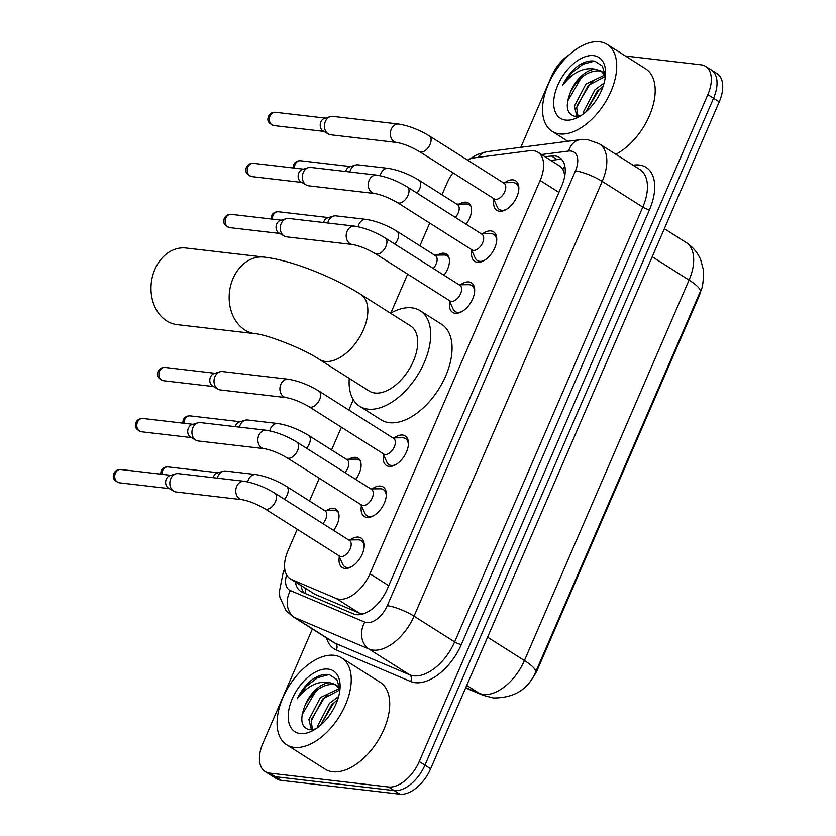 <?xml version="1.0" encoding="UTF-8"?>
<svg xmlns="http://www.w3.org/2000/svg" width="836" height="836" viewBox="0 0 836 836"><rect width="100%" height="100%" fill="white"/><g stroke="black" fill="none" stroke-linecap="round" stroke-linejoin="round"><path stroke-width="1.25" d="M459.361 204.078A16.459 9.415 122.4 0 1 466.039 202.207A16.459 9.415 122.4 0 1 468.463 203.043A16.459 9.415 122.4 0 1 466.06 224.194M437.28 255.105A16.459 9.415 122.4 0 1 443.958 253.245A16.459 9.415 122.4 0 1 446.382 254.081A16.459 9.415 122.4 0 1 443.979 275.222M348.946 459.225A16.459 9.415 122.4 0 1 355.624 457.365A16.459 9.415 122.4 0 1 358.048 458.201A16.459 9.415 122.4 0 1 355.645 479.352M326.866 510.263A16.459 9.415 122.4 0 1 333.543 508.392A16.459 9.415 122.4 0 1 335.967 509.228A16.459 9.415 122.4 0 1 333.564 530.379M504.651 182.718A17.504 10.011 122.4 0 1 513.011 179.897A17.504 10.011 122.4 0 1 515.593 180.785A17.504 10.011 122.4 0 1 515.864 198.905A17.504 10.011 122.4 0 1 499.437 211.247A17.504 10.011 122.4 0 1 496.856 210.358A17.504 10.011 122.4 0 1 493.919 199.647M482.571 233.746A17.504 10.011 122.4 0 1 490.92 230.924A17.504 10.011 122.4 0 1 493.501 231.812A17.504 10.011 122.4 0 1 493.773 249.933A17.504 10.011 122.4 0 1 477.356 262.285A17.504 10.011 122.4 0 1 474.775 261.386A17.504 10.011 122.4 0 1 471.838 250.675M460.479 284.773A17.504 10.011 122.4 0 1 468.839 281.951A17.504 10.011 122.4 0 1 471.42 282.85A17.504 10.011 122.4 0 1 471.692 300.96A17.504 10.011 122.4 0 1 455.275 313.312A17.504 10.011 122.4 0 1 452.684 312.424A17.504 10.011 122.4 0 1 449.758 301.702M394.237 437.865A17.504 10.011 122.4 0 1 402.586 435.044A17.504 10.011 122.4 0 1 405.178 435.943A17.504 10.011 122.4 0 1 405.45 454.052A17.504 10.011 122.4 0 1 389.022 466.404A17.504 10.011 122.4 0 1 386.441 465.516A17.504 10.011 122.4 0 1 383.505 454.794M372.145 488.903A17.504 10.011 122.4 0 1 380.505 486.082A17.504 10.011 122.4 0 1 383.087 486.97A17.504 10.011 122.4 0 1 383.358 505.09A17.504 10.011 122.4 0 1 366.941 517.432A17.504 10.011 122.4 0 1 364.36 516.543A17.504 10.011 122.4 0 1 361.424 505.832M350.065 539.931A17.504 10.011 122.4 0 1 358.425 537.109A17.504 10.011 122.4 0 1 361.006 537.997A17.504 10.011 122.4 0 1 361.277 556.118A17.504 10.011 122.4 0 1 344.86 568.47A17.504 10.011 122.4 0 1 342.269 567.571A17.504 10.011 122.4 0 1 339.343 556.86M297.24 529.282L288.023 550.579A30.848 17.65 -57.6 0 0 290.28 578.825L314.911 594.271L359.313 613.091L363.399 613.812M290.28 578.825A30.848 17.65 -57.6 0 0 291.754 579.599L336.156 598.419A30.848 17.65 -57.6 0 0 339.228 599.224A30.848 17.65 -57.6 0 0 369.951 573.778L540.14 180.482A30.848 17.65 -57.6 0 0 537.893 152.236A30.848 17.65 -57.6 0 0 529.899 150.699L474.252 157.858A30.848 17.65 -57.6 0 0 467.449 160.052M564.937 174.902A10.283 5.883 -57.6 0 0 564.624 174.546L562.931 169.447L560.277 166.406L537.893 152.236M564.624 174.546A30.848 17.65 122.4 0 1 564.812 175.706M532.239 678.55A27.766 15.884 -57.6 0 0 537.673 669.134L698.708 296.999A27.766 15.884 -57.6 0 0 701.174 289.371M453.007 172.822A30.848 17.65 -57.6 0 0 446.978 183.272L441.983 194.798M429.735 223.097L419.902 245.826M407.654 274.124L390.799 313.092M353.315 399.712L348.852 410.027M341.412 427.217L331.568 449.946M319.321 478.255L309.487 500.983M625.422 55.991L701.028 64.811A30.848 17.65 122.4 0 1 705.584 66.378L711.29 69.994A30.848 17.65 122.4 0 1 713.536 98.24L424.939 765.139A30.848 17.65 122.4 0 1 394.226 790.584L275.41 776.738A30.848 17.65 122.4 0 1 270.854 775.171A30.848 17.65 122.4 0 0 275.41 776.738L394.226 790.584A30.848 17.65 122.4 0 0 424.939 765.139L713.536 98.24A30.848 17.65 122.4 0 0 711.29 69.994L716.985 73.599A30.848 17.65 122.4 0 1 719.232 101.856L430.644 768.754A30.848 17.65 122.4 0 1 399.921 794.2L281.105 780.354A30.848 17.65 122.4 0 1 276.559 778.776L265.158 771.555A30.848 17.65 122.4 0 1 262.912 743.308L312.382 628.985M295.38 582.055A30.848 17.65 -57.6 0 0 300.845 591.449A30.848 17.65 -57.6 0 0 302.318 592.222L353.388 613.864A30.848 17.65 -57.6 0 0 356.46 614.669A30.848 17.65 -57.6 0 0 387.183 589.223L561.771 185.77A30.848 17.65 -57.6 0 0 559.514 157.523A30.848 17.65 -57.6 0 0 551.53 155.987L545.124 156.813M705.584 66.378A30.848 17.65 122.4 0 1 707.831 94.625L419.244 761.533A30.848 17.65 122.4 0 1 388.521 786.979L269.714 773.133A30.848 17.65 122.4 0 1 265.158 771.555M520.807 147.335L551.499 76.41A30.848 17.65 122.4 0 1 569.368 54.653M550.83 160.428L557.225 159.603A30.848 17.65 122.4 0 1 562.064 159.812M304.2 593.017A30.848 17.65 122.4 0 1 301.085 585.67M334.086 655.278A51.414 29.417 122.4 0 1 341.673 657.901A51.414 29.417 122.4 0 1 342.478 711.112A51.414 29.417 122.4 0 1 294.23 747.384A51.414 29.417 122.4 0 1 286.644 744.771A51.414 29.417 122.4 0 1 285.849 691.55A51.414 29.417 122.4 0 1 334.086 655.278M341.673 657.901L380.15 682.27A51.414 29.417 122.4 0 1 380.944 735.492A51.414 29.417 122.4 0 1 332.707 771.764A51.414 29.417 122.4 0 1 325.12 769.141L286.644 744.771M339.928 689.648L336.877 679.543L329.384 674.662C324.358 673.764 318.84 675.248 312.842 679.104C306.331 684.109 301.127 690.661 297.208 698.76C307.376 685.75 318.297 680.41 329.969 682.751A25.707 14.714 122.4 0 0 304.983 705.657C299.664 719.2 301.065 727.236 309.184 729.776L315.58 729.013M300.208 733.569A35.99 20.597 122.4 0 1 292.276 698.781A35.99 20.597 122.4 0 1 328.109 669.093A35.99 20.597 122.4 0 1 340.095 687.234A35.99 20.597 122.4 0 1 312.497 730.8A35.99 20.597 122.4 0 1 300.208 733.569M339.907 689.909L322.633 699.032L311.17 721.102L312.518 729.776M339.322 688.498L320.376 697.6L308.902 719.671L311.452 729.88M337.629 699.805L331.683 704.769L320.407 725.397M338.653 696.472L329.426 703.327L317.952 725.408L317.826 727.456M339.75 687.464L337.786 685.865M336.615 685.227L333.616 684.318C322.153 684.245 312.601 691.351 304.983 705.657M339.928 689.7L335.529 684.433L329.969 682.751M336.48 700.599L333.292 703.672L320.439 725.272M327.43 694.873L324.243 697.935L311.389 719.535M318.38 689.136L315.193 692.208L302.068 714.759M329.008 674.589L317.471 677.735L306.143 686.471L297.208 698.76M599.569 41.8A51.414 29.417 122.4 0 1 607.155 44.423A51.414 29.417 122.4 0 1 607.95 97.634A51.414 29.417 122.4 0 1 559.702 133.917A51.414 29.417 122.4 0 1 552.115 131.294A51.414 29.417 122.4 0 1 551.321 78.072A51.414 29.417 122.4 0 1 599.569 41.8M607.155 44.423L645.622 68.792A51.414 29.417 122.4 0 1 651.516 110.394A51.414 29.417 122.4 0 1 615.829 154.284M605.41 76.17L602.348 66.065L594.856 61.185C589.829 60.286 584.322 61.77 578.313 65.636C571.803 70.632 566.599 77.184 562.68 85.293C572.848 72.272 583.768 66.932 595.441 69.273A25.707 14.714 122.4 0 0 570.455 92.19C565.146 105.723 566.547 113.759 574.666 116.298L581.051 115.535M565.679 120.091A35.99 20.597 122.4 0 1 557.748 85.303A35.99 20.597 122.4 0 1 593.591 55.615A35.99 20.597 122.4 0 1 605.567 73.756A35.99 20.597 122.4 0 1 577.969 117.333A35.99 20.597 122.4 0 1 565.679 120.091M605.379 76.442L588.116 85.554L576.641 107.625L577.99 116.308M604.794 75.021L585.848 84.122L574.374 106.193L576.934 116.413M603.101 86.327L597.165 91.291L585.89 111.919M604.125 82.994L594.898 89.86L583.423 111.93L583.298 113.989M605.222 73.986L603.258 72.387M602.087 71.75L599.098 70.841C587.624 70.767 578.073 77.884 570.455 92.19M605.4 76.233L601 70.956L595.441 69.273M601.951 87.122L598.764 90.194L585.911 111.794M592.902 81.395L589.714 84.467L576.861 106.057M583.862 75.658L580.675 78.73L567.539 101.281M594.48 61.112L582.943 64.257L571.625 73.004L562.68 85.293M186.062 248.02A38.56 30.493 96.6 0 0 154.879 269.391A38.56 30.493 96.6 0 0 177.127 324.629L255.293 333.731A38.56 30.493 -83.4 0 1 233.045 278.503A38.56 30.493 -83.4 0 1 264.228 257.122L186.062 248.02M255.293 333.731C265.158 334.086 302.81 348.142 319.394 359.459L369.261 391.06A38.56 22.06 -57.6 0 0 374.956 393.024A38.56 22.06 -57.6 0 0 411.134 365.823A38.56 22.06 -57.6 0 0 410.539 325.904L360.661 294.314C332.853 276.779 291.795 260.309 264.228 257.122M390.537 313.239A56.555 32.364 122.4 0 1 411.824 307.826A56.555 32.364 122.4 0 1 420.174 310.71A56.555 32.364 122.4 0 1 421.041 369.24A56.555 32.364 122.4 0 1 367.976 409.149A56.555 32.364 122.4 0 1 359.626 406.265A56.555 32.364 122.4 0 1 349.26 378.394M420.174 310.71L441.544 324.243A56.555 32.364 122.4 0 1 442.422 382.784A56.555 32.364 122.4 0 1 389.346 422.692A56.555 32.364 122.4 0 1 381.007 419.808L359.626 406.265M338.758 555.585L342.729 564.258A15.424 8.83 -57.6 0 0 344.808 566.724A15.424 8.83 -57.6 0 0 347.086 567.508A15.424 8.83 -57.6 0 0 351.737 566.62M364.182 546.963A15.424 8.83 -57.6 0 0 361.319 540.662A15.424 8.83 -57.6 0 0 359.041 539.878A15.424 8.83 -57.6 0 0 358.205 539.837L348.664 539.941M340.931 556.567A9.259 5.298 -57.6 0 0 349.615 550.036A9.259 5.298 -57.6 0 0 349.469 540.453L274.804 493.156A9.259 5.298 -57.6 0 1 275.692 501.109A9.259 5.298 -57.6 0 1 266.266 509.26A9.259 5.298 -57.6 0 1 264.897 508.79L339.562 556.097A9.259 5.298 -57.6 0 0 340.931 556.567M244.164 481.296A9.259 7.315 -83.4 0 0 236.922 485.915A9.259 7.315 -83.4 0 0 236.682 486.427A9.259 7.315 -83.4 0 0 242.022 499.677L176.114 491.996A9.259 7.315 -83.4 0 1 173.825 491.234A9.259 7.315 -83.4 0 1 173.595 491.087A9.259 7.315 -83.4 0 1 170.774 478.735A9.259 7.315 -83.4 0 1 175.853 473.824A9.259 7.315 -83.4 0 1 178.256 473.604L244.164 481.296C254.259 482.968 264.479 486.918 274.804 493.156M168.673 488.255A6.688 5.288 -83.4 0 1 168.506 488.161A6.688 5.288 -83.4 0 1 168.339 488.057A6.688 5.288 -83.4 0 1 166.301 479.143A6.688 5.288 -83.4 0 1 169.969 475.59L175.853 473.824M360.839 504.547L364.81 513.22A15.424 8.83 -57.6 0 0 366.889 515.687A15.424 8.83 -57.6 0 0 369.167 516.481A15.424 8.83 -57.6 0 0 373.817 515.593M386.274 495.936A15.424 8.83 -57.6 0 0 383.4 489.635A15.424 8.83 -57.6 0 0 381.132 488.841A15.424 8.83 -57.6 0 0 380.286 488.799L370.745 488.914M363.012 505.529A9.259 5.298 -57.6 0 0 371.696 499.008A9.259 5.298 -57.6 0 0 371.55 489.426L296.885 442.119A9.259 5.298 -57.6 0 1 297.773 450.071A9.259 5.298 -57.6 0 1 288.347 458.232A9.259 5.298 -57.6 0 1 286.978 457.762L361.643 505.059A9.259 5.298 -57.6 0 0 363.012 505.529M266.245 430.258A9.259 7.315 -83.4 0 0 259.003 434.877A9.259 7.315 -83.4 0 0 258.763 435.389A9.259 7.315 -83.4 0 0 264.103 448.65L198.195 440.969A9.259 7.315 -83.4 0 1 195.906 440.196A9.259 7.315 -83.4 0 1 195.676 440.06A9.259 7.315 -83.4 0 1 192.855 427.708A9.259 7.315 -83.4 0 1 197.933 422.797A9.259 7.315 -83.4 0 1 200.337 422.577L266.245 430.258C276.35 431.94 286.56 435.89 296.885 442.119M190.754 437.218A6.688 5.288 -83.4 0 1 190.587 437.123A6.688 5.288 -83.4 0 1 190.42 437.029A6.688 5.288 -83.4 0 1 188.382 428.105A6.688 5.288 -83.4 0 1 192.05 424.563L197.933 422.797M382.919 453.52L386.89 462.193A15.424 8.83 -57.6 0 0 388.98 464.659A15.424 8.83 -57.6 0 0 391.248 465.443A15.424 8.83 -57.6 0 0 395.898 464.555M408.355 444.909A15.424 8.83 -57.6 0 0 405.491 438.597A15.424 8.83 -57.6 0 0 403.213 437.813A15.424 8.83 -57.6 0 0 402.367 437.771L392.826 437.886M385.093 454.502A9.259 5.298 -57.6 0 0 393.777 447.971A9.259 5.298 -57.6 0 0 393.631 438.398L318.965 391.091A9.259 5.298 -57.6 0 1 319.854 399.044A9.259 5.298 -57.6 0 1 310.428 407.195A9.259 5.298 -57.6 0 1 309.059 406.724L383.724 454.032A9.259 5.298 -57.6 0 0 385.093 454.502M288.326 379.23A9.259 7.315 -83.4 0 0 281.084 383.849A9.259 7.315 -83.4 0 0 280.844 384.361A9.259 7.315 -83.4 0 0 286.184 397.612L220.276 389.931A9.259 7.315 -83.4 0 1 217.987 389.168A9.259 7.315 -83.4 0 1 217.757 389.033A9.259 7.315 -83.4 0 1 214.936 376.681A9.259 7.315 -83.4 0 1 220.014 371.769A9.259 7.315 -83.4 0 1 222.418 371.55L288.326 379.23C298.431 380.902 308.641 384.863 318.965 391.091M212.835 386.19A6.688 5.288 -83.4 0 1 212.668 386.096A6.688 5.288 -83.4 0 1 212.501 386.002A6.688 5.288 -83.4 0 1 210.463 377.078A6.688 5.288 -83.4 0 1 214.131 373.535L220.014 371.769M449.172 300.427L453.143 309.101A15.424 8.83 -57.6 0 0 455.223 311.567A15.424 8.83 -57.6 0 0 457.501 312.35A15.424 8.83 -57.6 0 0 462.151 311.462M474.608 291.816A15.424 8.83 -57.6 0 0 471.734 285.504A15.424 8.83 -57.6 0 0 469.456 284.721A15.424 8.83 -57.6 0 0 468.62 284.679L459.079 284.794M451.346 301.409A9.259 5.298 -57.6 0 0 460.03 294.878A9.259 5.298 -57.6 0 0 459.884 285.306L385.218 237.999A9.259 5.298 -57.6 0 1 386.107 245.951A9.259 5.298 -57.6 0 1 376.681 254.102A9.259 5.298 -57.6 0 1 375.312 253.632L449.977 300.939A9.259 5.298 -57.6 0 0 451.346 301.409M354.579 226.138A9.259 7.315 -83.4 0 0 347.337 230.757A9.259 7.315 -83.4 0 0 347.097 231.269A9.259 7.315 -83.4 0 0 352.437 244.52L286.529 236.839A9.259 7.315 -83.4 0 1 284.24 236.076A9.259 7.315 -83.4 0 1 284.01 235.94A9.259 7.315 -83.4 0 1 281.189 223.588A9.259 7.315 -83.4 0 1 286.267 218.677A9.259 7.315 -83.4 0 1 288.671 218.457L354.579 226.138C364.674 227.81 374.894 231.771 385.218 237.999M279.088 233.098A6.688 5.288 -83.4 0 1 278.921 233.004A6.688 5.288 -83.4 0 1 278.754 232.91A6.688 5.288 -83.4 0 1 276.716 223.985A6.688 5.288 -83.4 0 1 280.384 220.443L286.267 218.677M471.253 249.4L475.224 258.073A15.424 8.83 -57.6 0 0 477.304 260.539A15.424 8.83 -57.6 0 0 479.582 261.323A15.424 8.83 -57.6 0 0 484.232 260.435M496.688 240.778A15.424 8.83 -57.6 0 0 493.815 234.477A15.424 8.83 -57.6 0 0 491.547 233.693A15.424 8.83 -57.6 0 0 490.701 233.652L481.16 233.756M473.427 250.382A9.259 5.298 -57.6 0 0 482.111 243.851A9.259 5.298 -57.6 0 0 481.964 234.268L407.299 186.971A9.259 5.298 -57.6 0 1 408.187 194.924A9.259 5.298 -57.6 0 1 398.762 203.075A9.259 5.298 -57.6 0 1 397.393 202.605L472.058 249.912A9.259 5.298 -57.6 0 0 473.427 250.382M376.66 175.111A9.259 7.315 -83.4 0 0 369.418 179.73A9.259 7.315 -83.4 0 0 369.178 180.242A9.259 7.315 -83.4 0 0 374.518 193.492L308.609 185.811A9.259 7.315 -83.4 0 1 306.321 185.049A9.259 7.315 -83.4 0 1 306.091 184.902A9.259 7.315 -83.4 0 1 303.269 172.55A9.259 7.315 -83.4 0 1 308.348 167.639A9.259 7.315 -83.4 0 1 310.752 167.419L376.66 175.111C386.765 176.783 396.975 180.733 407.299 186.971M301.169 182.07A6.688 5.288 -83.4 0 1 301.002 181.976A6.688 5.288 -83.4 0 1 300.835 181.872A6.688 5.288 -83.4 0 1 298.797 172.958A6.688 5.288 -83.4 0 1 302.465 169.405L308.348 167.639M493.334 198.362L497.305 207.035A15.424 8.83 -57.6 0 0 499.395 209.502A15.424 8.83 -57.6 0 0 501.663 210.296A15.424 8.83 -57.6 0 0 506.313 209.408M518.769 189.751A15.424 8.83 -57.6 0 0 515.906 183.45A15.424 8.83 -57.6 0 0 513.628 182.656A15.424 8.83 -57.6 0 0 512.781 182.614L503.241 182.729M495.508 199.344A9.259 5.298 -57.6 0 0 504.192 192.823A9.259 5.298 -57.6 0 0 504.045 183.241L429.38 135.934A9.259 5.298 -57.6 0 1 430.268 143.886A9.259 5.298 -57.6 0 1 420.842 152.047A9.259 5.298 -57.6 0 1 419.473 151.577L494.139 198.874A9.259 5.298 -57.6 0 0 495.508 199.344M398.741 124.073A9.259 7.315 -83.4 0 0 391.499 128.692A9.259 7.315 -83.4 0 0 391.258 129.204A9.259 7.315 -83.4 0 0 396.598 142.465L330.69 134.784A9.259 7.315 -83.4 0 1 328.402 134.011A9.259 7.315 -83.4 0 1 328.172 133.875A9.259 7.315 -83.4 0 1 325.35 121.523A9.259 7.315 -83.4 0 1 330.429 116.612A9.259 7.315 -83.4 0 1 332.832 116.392L398.741 124.073C408.846 125.755 419.055 129.705 429.38 135.934M323.25 131.033A6.688 5.288 -83.4 0 1 323.083 130.938A6.688 5.288 -83.4 0 1 322.915 130.844A6.688 5.288 -83.4 0 1 320.878 121.92A6.688 5.288 -83.4 0 1 324.546 118.378L330.429 116.612M338.528 512.719A15.424 8.83 -57.6 0 0 336.845 511.005A15.424 8.83 -57.6 0 0 334.567 510.221A15.424 8.83 -57.6 0 0 333.721 510.179L324.19 510.294M322.874 523.608A9.259 5.298 -57.6 0 0 324.995 510.796L286.518 486.427A9.259 5.298 -57.6 0 1 287.406 494.379A9.259 5.298 -57.6 0 1 284.397 499.238M217.35 478.171A9.259 7.315 -83.4 0 1 218.008 476.154A9.259 7.315 -83.4 0 1 223.087 471.243A9.259 7.315 -83.4 0 1 225.49 471.023L255.879 474.566C265.984 476.238 276.193 480.198 286.518 486.427M213.149 477.68A6.688 5.288 -83.4 0 1 213.535 476.551A6.688 5.288 -83.4 0 1 217.203 473.009L223.087 471.243M360.609 461.691A15.424 8.83 -57.6 0 0 358.926 459.978A15.424 8.83 -57.6 0 0 356.648 459.183A15.424 8.83 -57.6 0 0 355.812 459.142L346.271 459.257M344.954 472.58A9.259 5.298 -57.6 0 0 347.076 459.769L308.599 435.399A9.259 5.298 -57.6 0 1 309.487 443.352A9.259 5.298 -57.6 0 1 306.488 448.2M239.441 427.133A9.259 7.315 -83.4 0 1 240.089 425.127A9.259 7.315 -83.4 0 1 245.167 420.215A9.259 7.315 -83.4 0 1 247.571 419.996L277.96 423.538C288.065 425.21 298.274 429.161 308.599 435.399M235.229 426.642A6.688 5.288 -83.4 0 1 235.616 425.524A6.688 5.288 -83.4 0 1 239.284 421.971L245.167 420.215M448.942 257.572A15.424 8.83 -57.6 0 0 447.26 255.847A15.424 8.83 -57.6 0 0 444.982 255.064A15.424 8.83 -57.6 0 0 444.135 255.022L434.605 255.137M433.288 268.45A9.259 5.298 -57.6 0 0 435.41 255.649L396.933 231.269A9.259 5.298 -57.6 0 1 397.821 239.221A9.259 5.298 -57.6 0 1 394.811 244.081M327.764 223.013A9.259 7.315 -83.4 0 1 328.423 220.997A9.259 7.315 -83.4 0 1 333.501 216.085A9.259 7.315 -83.4 0 1 335.905 215.866L366.293 219.408C376.399 221.091 386.608 225.041 396.933 231.269M323.563 222.522A6.688 5.288 -83.4 0 1 323.95 221.404A6.688 5.288 -83.4 0 1 327.618 217.851L333.501 216.085M471.023 206.534A15.424 8.83 -57.6 0 0 469.341 204.82A15.424 8.83 -57.6 0 0 467.063 204.036A15.424 8.83 -57.6 0 0 466.227 203.994L456.686 204.109M455.369 217.423A9.259 5.298 -57.6 0 0 457.491 204.611L419.014 180.242A9.259 5.298 -57.6 0 1 419.902 188.194A9.259 5.298 -57.6 0 1 416.903 193.053M349.856 171.986A9.259 7.315 -83.4 0 1 350.503 169.969A9.259 7.315 -83.4 0 1 355.582 165.058A9.259 7.315 -83.4 0 1 357.986 164.838L388.374 168.381C398.479 170.053 408.689 174.013 419.014 180.242M345.644 171.495A6.688 5.288 -83.4 0 1 346.031 170.366A6.688 5.288 -83.4 0 1 349.699 166.824L355.582 165.058M359.313 613.091L336.156 598.419M564.822 166.009A30.848 22.854 82.7 0 0 562.931 169.447M698.708 296.999L698.123 296.634M537.673 669.134L537.078 668.769M305.997 588.784A30.848 25.195 113 0 0 305.286 593.476M388.719 585.66L369.951 573.778M314.911 594.271L291.754 579.599M558.908 192.374L540.14 180.482M465.746 687.62L479.362 693.399A41.131 23.533 -57.6 0 0 483.459 694.465A41.131 23.533 -57.6 0 0 524.423 660.534A35.99 7.837 23.4 0 1 535.562 672.269C528.038 689.522 513.931 698.091 493.24 697.976L482.853 695.228L465.621 687.923M482.853 695.228A35.99 29.385 113 0 1 479.362 693.399L466.718 685.384M487.576 637.189L524.423 660.534L689.042 280.102A41.131 23.533 -57.6 0 0 686.042 242.44C692.72 246.756 697.6 252.535 700.693 259.797L703.4 269.892C703.598 281.418 702.533 288.744 700.192 291.848A35.99 7.837 -156.6 0 0 689.042 280.102L652.195 256.756M719.232 101.856L707.831 94.625M430.644 768.754L419.244 761.533M399.921 794.2L388.521 786.979M281.105 780.354L269.714 773.133M286.581 574.834A20.566 11.767 -57.6 0 0 290.374 590.582L364.747 622.12A20.566 11.767 -57.6 0 0 366.805 622.653A20.566 11.767 -57.6 0 0 387.277 605.682L575.429 170.91A20.566 11.767 -57.6 0 0 570.894 151.034A20.566 11.767 -57.6 0 0 568.595 151.055L541.529 154.535M575.429 170.91A20.566 4.483 -156.6 0 1 602.181 181.391L414.039 616.174A41.131 23.533 122.4 0 1 373.075 650.105A41.131 23.533 122.4 0 1 368.979 649.039L409.588 674.767A41.131 23.533 -57.6 0 0 413.695 675.833A41.131 23.533 -57.6 0 0 454.648 641.902L642.79 207.119A41.131 23.533 -57.6 0 0 639.791 169.457L599.182 143.729A41.131 23.533 122.4 0 1 602.181 181.391L642.79 207.119A5.141 1.118 23.4 0 0 649.478 209.742L461.336 644.525A5.141 1.118 23.4 0 1 454.648 641.902L414.039 616.174A20.566 4.483 -156.6 0 0 387.277 605.682M599.182 143.729L587.52 139.622L580.226 139.685A20.566 15.236 82.7 0 0 568.595 151.055M461.336 644.525A46.273 26.48 122.4 0 1 415.262 682.688A46.273 26.48 122.4 0 1 410.643 681.497L336.271 649.959A46.273 26.48 122.4 0 1 326.562 637.962M633.082 165.204L634.116 165.079A46.273 26.48 122.4 0 1 649.478 209.742M364.747 622.12A20.566 16.793 113 0 0 368.979 649.039L294.606 617.501L335.215 643.229L409.588 674.767A5.141 4.201 -67 0 1 410.643 681.497M290.374 590.582A20.566 16.793 113 0 0 294.606 617.501A41.131 23.533 122.4 0 1 292.631 616.466L333.24 642.205A41.131 23.533 -57.6 0 0 335.215 643.229A5.141 4.201 -67 0 1 336.271 649.959M634.116 165.079A5.141 3.814 -97.3 0 1 633.876 165.716M580.226 139.685L487.012 151.682A20.566 15.236 82.7 0 0 478.15 157.367M285.16 571.166A20.566 4.483 -156.6 0 0 283.268 572.096L279.287 592.034L279.861 597.092L285.975 610.531L292.631 616.466M557.225 159.603L551.53 155.987M319.394 359.459A38.56 22.06 -57.6 0 0 325.079 361.434A38.56 22.06 -57.6 0 0 363.482 329.624A38.56 22.06 -57.6 0 0 360.661 294.314M120.802 469.498C117.521 469.404 115.211 470.731 113.895 473.489C113.341 475.674 111.376 479.676 119.255 482.78A6.688 5.288 -83.4 0 1 115.399 473.207A6.688 5.288 -83.4 0 1 120.802 469.498L170.837 475.329M113.895 473.489A6.688 1.453 23.4 0 1 115.399 473.207M142.883 418.47C139.602 418.376 137.292 419.703 135.975 422.452C135.422 424.636 133.457 428.649 141.336 431.752A6.688 5.288 -83.4 0 1 137.48 422.18A6.688 5.288 -83.4 0 1 142.883 418.47L192.917 424.301M135.975 422.452A6.688 1.453 23.4 0 1 137.48 422.18M164.964 367.443C161.682 367.349 159.383 368.676 158.056 371.424C157.502 373.608 155.538 377.611 163.417 380.714A6.688 5.288 -83.4 0 1 159.561 371.142A6.688 5.288 -83.4 0 1 164.964 367.443L214.998 373.274M158.056 371.424A6.688 1.453 23.4 0 1 159.561 371.142M231.217 214.35C227.935 214.256 225.626 215.583 224.309 218.332C223.755 220.516 221.791 224.518 229.67 227.622A6.688 5.288 -83.4 0 1 225.814 218.05A6.688 5.288 -83.4 0 1 231.217 214.35L281.251 220.181M224.309 218.332A6.688 1.453 23.4 0 1 225.814 218.05M253.298 163.313C250.016 163.219 247.707 164.546 246.39 167.304C245.836 169.489 243.872 173.491 251.751 176.595A6.688 5.288 -83.4 0 1 247.895 167.022A6.688 5.288 -83.4 0 1 253.298 163.313L303.332 169.144M246.39 167.304A6.688 1.453 23.4 0 1 247.895 167.022M275.378 112.285C272.097 112.191 269.798 113.518 268.471 116.267C267.928 118.451 265.952 122.464 273.832 125.567A6.688 5.288 -83.4 0 1 269.976 115.995A6.688 5.288 -83.4 0 1 275.378 112.285L325.413 118.116M268.471 116.267A6.688 1.453 23.4 0 1 269.976 115.995M161.965 474.294A6.688 5.288 -83.4 0 1 162.633 470.616A6.688 5.288 -83.4 0 1 168.036 466.916L218.071 472.748M160.606 474.137L161.129 470.898A6.688 1.453 23.4 0 1 162.633 470.616M247.707 481.881A9.259 7.315 -83.4 0 1 248.396 479.697A9.259 7.315 -83.4 0 1 248.637 479.185A9.259 7.315 -83.4 0 1 255.879 474.566M184.045 423.267A6.688 5.288 -83.4 0 1 184.714 419.588A6.688 5.288 -83.4 0 1 190.117 415.889L240.151 421.72M182.687 423.11L183.209 419.871A6.688 1.453 23.4 0 1 184.714 419.588M269.788 430.853A9.259 7.315 -83.4 0 1 270.477 428.669A9.259 7.315 -83.4 0 1 270.718 428.157A9.259 7.315 -83.4 0 1 277.96 423.538M272.379 219.147A6.688 5.288 -83.4 0 1 273.048 215.469A6.688 5.288 -83.4 0 1 278.451 211.759L328.485 217.59M271.021 218.99L271.543 215.751A6.688 1.453 23.4 0 1 273.048 215.469M358.121 226.734A9.259 7.315 -83.4 0 1 358.811 224.539A9.259 7.315 -83.4 0 1 359.052 224.027A9.259 7.315 -83.4 0 1 366.293 219.408M294.46 168.109A6.688 5.288 -83.4 0 1 295.129 164.431A6.688 5.288 -83.4 0 1 300.532 160.731L350.566 166.563M293.102 167.952L293.624 164.713A6.688 1.453 23.4 0 1 295.129 164.431M380.202 175.696A9.259 7.315 -83.4 0 1 380.892 173.512A9.259 7.315 -83.4 0 1 381.132 173A9.259 7.315 -83.4 0 1 388.374 168.381M700.192 291.848L535.562 672.269M686.042 242.44L664.348 228.688M487.012 151.682L477.262 154.493L469.435 159.154M284.721 568.741L283.268 572.096M552.115 131.294L567.874 141.274M361.319 540.662L363.89 542.292M168.506 488.161L173.825 491.234M344.808 566.724L347.379 568.355M242.022 499.677C248.72 500.827 256.339 503.868 264.897 508.79M119.255 482.78L169.29 488.611M383.4 489.635L385.981 491.265M190.587 437.123L195.906 440.196M366.889 515.687L369.47 517.317M264.103 448.65C270.801 449.799 278.419 452.84 286.978 457.762M141.336 431.752L191.371 437.583M405.491 438.597L408.062 440.227M212.668 386.096L217.987 389.168M388.98 464.659L391.551 466.289M286.184 397.612C292.882 398.772 300.511 401.802 309.059 406.724M163.417 380.714L213.452 386.545M471.734 285.504L474.305 287.135M278.921 233.004L284.24 236.076M455.223 311.567L457.794 313.197M352.437 244.52C359.135 245.679 366.753 248.71 375.312 253.632M229.67 227.622L279.705 233.453M493.815 234.477L496.396 236.107M301.002 181.976L306.321 185.049M477.304 260.539L479.885 262.17M374.518 193.492C381.216 194.642 388.834 197.683 397.393 202.605M251.751 176.595L301.786 182.426M515.906 183.45L518.477 185.08M323.083 130.938L328.402 134.011M499.395 209.502L501.966 211.132M396.598 142.465C403.297 143.614 410.925 146.655 419.473 151.577M273.832 125.567L323.866 131.398M336.845 511.005L338.183 511.851M168.036 466.916C164.755 466.822 162.445 468.15 161.129 470.898M358.926 459.978L360.274 460.824M190.117 415.889C186.836 415.785 184.526 417.122 183.209 419.871M447.26 255.847L448.598 256.704M278.451 211.759C275.169 211.665 272.86 212.992 271.543 215.751M469.341 204.82L470.689 205.666M300.532 160.731C297.25 160.637 294.951 161.965 293.624 164.713"/></g></svg>
